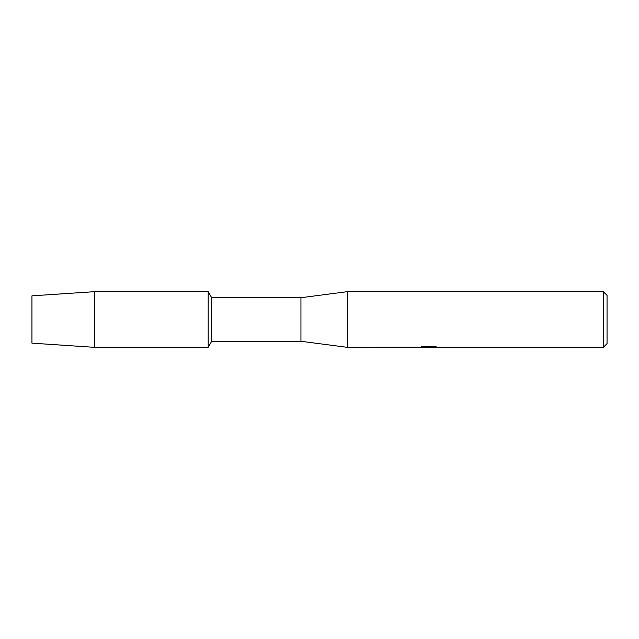<?xml version="1.0" encoding="UTF-8"?>
<svg xmlns="http://www.w3.org/2000/svg" width="639" height="639" viewBox="0 0 639 639"><rect width="100%" height="100%" fill="white"/><g stroke="black" fill="none" stroke-linecap="round" stroke-linejoin="round"><path stroke-width="0.96" d="M419.911 347.185L347.328 347.328L300.945 341.298L211.669 341.298L208.194 347.328L94.564 347.328L31.95 343.151L31.95 295.849L94.564 291.672L208.194 291.672L211.669 297.702L300.945 297.702L347.328 291.672L603.336 291.672L607.05 295.386L607.05 343.614L603.336 347.328L430.91 347.328L436.133 346.841M211.669 341.298L211.669 297.702M208.194 347.328L208.194 291.672L208.194 347.328M300.945 341.298L300.945 297.702M347.328 347.328L347.328 291.672M428.977 347.233L425.957 347.233M428.258 347.328L427.076 347.328M603.336 347.328L603.336 291.672M419.911 347.281L429.264 346.897L421.253 346.897L423.865 346.314L433.737 346.314L436.605 346.969L430.814 347.312M421.796 347.233L428.649 347.145M421.612 346.801L429.264 346.897M94.564 347.328L94.564 291.672M31.95 343.151L31.95 295.849M428.37 347.233L430.814 347.233"/></g></svg>
